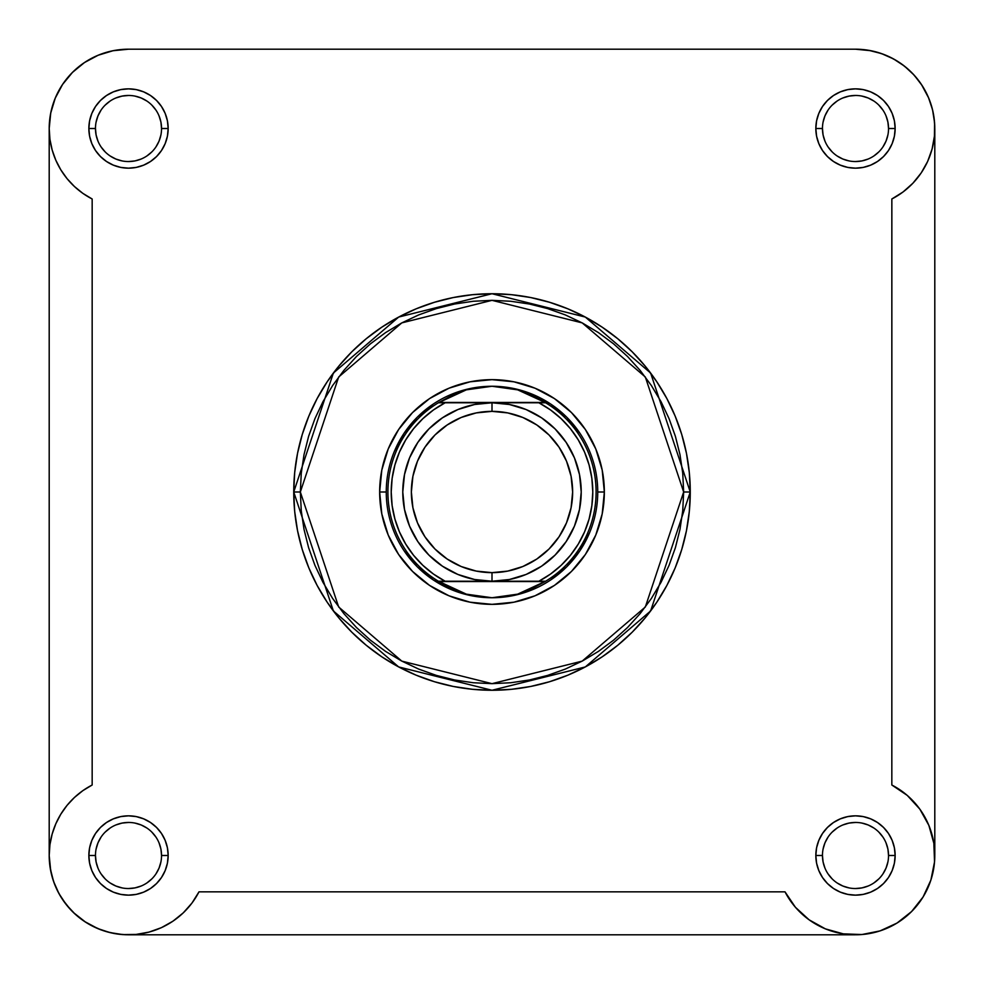 <?xml version="1.0" encoding="UTF-8"?>
<svg xmlns="http://www.w3.org/2000/svg" width="984" height="984" viewBox="0 0 984 984"><rect width="100%" height="100%" fill="white"/><g stroke="black" fill="none" stroke-linecap="round" stroke-linejoin="round"><path stroke-width="1.48" d="M49.2 128.449A79.31 79.31 0 0 0 49.2 128.51A79.31 79.31 0 0 1 128.51 49.2A79.31 79.31 0 0 0 113.037 50.725L128.51 49.2L855.49 49.2L870.963 50.725L855.49 49.2A79.31 79.31 0 0 1 891.836 198.989L891.836 785.011L891.861 198.977M923.213 814.223L919.819 809.106L907.26 795.404L891.836 785.011A79.31 79.31 0 0 1 911.565 911.565A79.31 79.31 0 0 1 785.011 891.836L198.989 891.836A79.31 79.31 0 0 1 49.2 855.49A79.31 79.31 0 0 0 49.2 855.563M66.137 904.481A79.31 79.31 0 0 0 66.199 904.554L58.905 893.497L53.566 881.43L50.295 868.638L49.2 855.49A79.31 79.31 0 0 1 92.164 785.011L92.164 198.989L92.164 785.011L82.877 790.619L74.464 797.458L67.047 805.367L60.787 814.223L55.793 823.842L52.152 834.063L49.938 844.678L49.2 855.49L50.725 870.963M113.037 933.275A79.31 79.31 0 0 0 122.84 934.603L109.802 932.561L97.281 928.392L85.633 922.205L75.153 914.173L66.162 904.517M910.52 912.599L913.484 909.597M921.614 899.29L923.041 897.051M932.98 111.586L930.593 103.013M114.082 50.528L109.507 51.512M100.085 54.464L95.042 56.605M86.949 60.959L82.287 64.058M75.03 69.95L71.254 73.628M64.403 81.807L62.213 84.981M55.399 97.76L54.231 100.7M51.02 111.586L50.098 116.629M49.237 126.063L49.2 128.781M49.2 854.985L49.286 859.13M49.84 865.551L52.029 876.473M53.972 882.586L58.819 893.361M62.386 899.29L70.516 909.597M73.48 912.599L85.866 922.365M90.639 925.181L101.413 930.028M107.527 931.971L118.449 934.16M124.87 934.714L129.015 934.8M107.982 51.906L98.154 55.239L84.452 62.57L72.435 72.435L62.57 84.452L55.239 98.154L62.57 84.452L55.239 98.154L50.725 113.037L49.2 128.51L49.2 855.49L49.2 128.51A79.31 79.31 0 0 0 92.164 198.989L82.877 193.381L74.464 186.542L67.047 178.633L60.787 169.777L55.793 160.158L52.152 149.937L49.938 139.322L49.2 128.51L49.876 118.154M888.958 56.605L897.051 60.959L888.958 56.605M921.43 84.452L928.761 98.154L921.43 84.452M934.714 859.13L934.16 865.551L934.714 859.13M931.971 876.473L930.028 882.586L931.971 876.473M925.181 893.361L922.365 898.134L925.181 893.361M898.134 922.365L893.361 925.181L898.134 922.365M882.586 930.028L876.473 931.971L882.586 930.028M126.05 934.763L116.629 933.902L126.05 934.763M111.586 932.98L100.7 929.769L111.586 932.98M98.154 928.761L84.452 921.43L98.154 928.761M60.959 897.051L56.605 888.958L60.959 897.051M54.464 883.915L51.512 874.493L54.464 883.915M161.548 855.502L161.548 855.49A33.05 33.05 0 0 0 128.51 822.452A33.05 33.05 0 0 0 95.46 855.49L88.855 855.49A39.655 39.655 0 0 1 128.51 815.834A39.655 39.655 0 0 1 168.166 855.49L161.548 855.49A33.05 33.05 0 0 1 128.51 888.54A33.05 33.05 0 0 1 95.46 855.49A33.05 33.05 0 0 1 128.51 822.452A33.05 33.05 0 0 1 161.548 855.49L160.921 849.044L159.039 842.845M95.46 128.498L95.46 128.51A33.05 33.05 0 0 0 128.51 161.548A33.05 33.05 0 0 0 161.548 128.51A33.05 33.05 0 0 0 128.51 95.46A33.05 33.05 0 0 0 95.46 128.51L88.855 128.51A39.655 39.655 0 0 1 128.51 88.855A39.655 39.655 0 0 1 168.166 128.51L161.548 128.51A33.05 33.05 0 0 1 128.51 161.548A33.05 33.05 0 0 1 95.46 128.51A33.05 33.05 0 0 1 128.51 95.46A33.05 33.05 0 0 1 161.548 128.51L160.921 122.065L159.039 115.866M822.452 128.498L822.452 128.51A33.05 33.05 0 0 0 855.49 161.548A33.05 33.05 0 0 0 888.54 128.51A33.05 33.05 0 0 0 855.49 95.46A33.05 33.05 0 0 0 822.452 128.51L815.834 128.51A39.655 39.655 0 0 1 855.49 88.855A39.655 39.655 0 0 1 895.145 128.51L888.54 128.51A33.05 33.05 0 0 1 855.49 161.548A33.05 33.05 0 0 1 822.452 128.51A33.05 33.05 0 0 1 855.49 95.46A33.05 33.05 0 0 1 888.54 128.51L887.9 122.065L886.018 115.866M888.54 855.502L888.54 855.49A33.05 33.05 0 0 0 855.49 822.452A33.05 33.05 0 0 0 822.452 855.49L815.834 855.49A39.655 39.655 0 0 1 855.49 815.834A39.655 39.655 0 0 1 895.145 855.49L888.54 855.49A33.05 33.05 0 0 1 855.49 888.54A33.05 33.05 0 0 1 822.452 855.49A33.05 33.05 0 0 1 855.49 822.452A33.05 33.05 0 0 1 888.54 855.49L887.9 849.044L886.018 842.845M604.348 492L597.743 492L604.348 492L602.196 470.081L595.8 448.999L585.418 429.577L571.446 412.554L554.423 398.582L535.001 388.2L513.919 381.804L492 379.652L470.081 381.804L448.999 388.2L429.577 398.582L412.554 412.554L398.582 429.577L388.2 448.999L381.804 470.081L379.652 492A112.348 112.348 0 0 1 492 379.652A112.348 112.348 0 0 1 604.348 492A112.348 112.348 0 0 1 492 604.348A112.348 112.348 0 0 1 379.652 492L381.804 513.919L388.2 535.001L398.582 554.423L412.554 571.446L429.577 585.418L448.999 595.8L470.081 602.196L492 604.348L513.919 602.196L535.001 595.8L554.423 585.418L571.446 571.446L585.418 554.423L595.8 535.001L602.196 513.919L604.348 492M386.257 492L379.652 492L386.257 492M683.659 492L645.332 606.993L582.196 661.113L492 683.659L401.804 661.113L338.668 606.993L300.341 492L293.736 492L333.379 610.966L398.692 666.943L492 690.264L585.308 666.943L650.621 610.966L690.264 492L683.659 492L682.736 510.782L679.981 529.392L675.405 547.633L669.071 565.345L661.027 582.343L651.359 598.481L640.154 613.586L627.521 627.521L613.586 640.154L598.481 651.359L582.343 661.027L565.345 669.071L547.633 675.405L529.392 679.981L510.782 682.736L492 683.659L473.218 682.736L454.608 679.981L436.367 675.405L418.655 669.071L401.656 661.027L385.519 651.359L370.414 640.154L356.479 627.521L343.846 613.586L332.641 598.481L322.973 582.343L314.929 565.345L308.595 547.633L304.019 529.392L301.264 510.782L300.341 492L301.264 473.218L304.019 454.608L308.595 436.367L314.929 418.655L322.973 401.656L332.641 385.519L343.846 370.414L356.479 356.479L370.414 343.846L385.519 332.641L401.656 322.973L418.655 314.929L436.367 308.595L454.608 304.019L473.218 301.264L492 300.341L510.782 301.264L529.392 304.019L547.633 308.595L565.345 314.929L582.343 322.973L598.481 332.641L613.586 343.846L627.521 356.479L640.154 370.414L651.359 385.519L661.027 401.656L669.071 418.655L675.405 436.367L679.981 454.608L682.736 473.218L683.659 492L690.264 492A198.264 198.264 0 0 1 492 690.264A198.264 198.264 0 0 1 293.736 492L294.683 511.434L297.537 530.683L302.272 549.552L308.828 567.879L317.143 585.468L327.143 602.147L338.742 617.78L351.805 632.195L366.22 645.258L381.853 656.857L398.532 666.857L416.121 675.172L434.448 681.727L453.317 686.463L472.566 689.317L492 690.264L511.434 689.317L530.683 686.463L549.552 681.727L567.879 675.172L585.468 666.857L602.147 656.857L617.78 645.258L632.195 632.195L645.258 617.78L656.857 602.147L666.857 585.468L675.172 567.879L681.727 549.552L686.463 530.683L689.317 511.434L690.264 492L689.317 472.566L686.463 453.317L681.727 434.448L675.172 416.121L666.857 398.532L656.857 381.853L645.258 366.22L632.195 351.805L617.78 338.742L602.147 327.143L585.468 317.143L567.879 308.828L549.552 302.272L530.683 297.537L511.434 294.683L492 293.736L472.566 294.683L453.317 297.537L434.448 302.272L416.121 308.828L398.532 317.143L381.853 327.143L366.22 338.742L351.805 351.805L338.742 366.22L327.143 381.853L317.143 398.532L308.828 416.121L302.272 434.448L297.537 453.317L294.683 472.566L293.736 492A198.264 198.264 0 0 1 492 293.736A198.264 198.264 0 0 1 690.264 492L650.621 373.034L585.308 317.057L492 293.736L398.692 317.057L333.379 373.034L293.736 492L300.341 492L338.668 377.007L401.804 322.887L492 300.341L582.196 322.887L645.332 377.007L683.659 492M128.51 49.2L855.49 49.2L868.638 50.295L881.43 53.566L893.497 58.905L904.517 66.162L914.173 75.153L922.205 85.633L928.392 97.281L932.561 109.802L934.603 122.84L934.443 136.038L932.094 149.027L927.641 161.45L921.209 172.913M198.989 891.848L785.011 891.836L790.619 901.123M178.633 916.953L183.233 912.894L172.95 921.172L161.45 927.641L149.027 932.094L136.038 934.443L122.84 934.603M198.989 891.836L191.991 903.029L183.233 912.894M98.154 55.239L113.037 50.725M921.172 172.95L912.894 183.233L903.029 191.991L891.836 198.989M919.819 809.106L928.859 825.367L933.853 843.276L934.542 861.861L930.889 880.09L923.09 896.977L911.565 911.565L896.977 923.09L880.09 930.889L861.861 934.542L843.276 933.853L825.367 928.859L809.106 919.819L795.404 907.26L785.011 891.836M822.452 855.477L822.452 855.49A33.05 33.05 0 0 0 855.49 888.54A33.05 33.05 0 0 0 888.54 855.49L895.145 855.49A39.655 39.655 0 0 1 855.49 895.145A39.655 39.655 0 0 1 815.834 855.49L816.597 863.226L818.86 870.668L822.526 877.519L827.458 883.534L833.46 888.466L840.324 892.131L847.753 894.382L855.49 895.145L863.226 894.382L870.668 892.131L877.519 888.466L883.534 883.534L888.466 877.519L892.131 870.668L894.382 863.226L895.145 855.49L894.382 847.753L892.131 840.324L888.466 833.46L883.534 827.458L877.519 822.526L870.668 818.86L863.226 816.597L855.49 815.834L847.753 816.597L840.324 818.86L833.46 822.526L827.458 827.458L822.526 833.46L818.86 840.324L816.597 847.753L815.834 855.49L822.452 855.49L823.079 861.935L824.961 868.134M888.54 128.51L895.145 128.51A39.655 39.655 0 0 1 855.49 168.166A39.655 39.655 0 0 1 815.834 128.51L816.597 136.247L818.86 143.676L822.526 150.54L827.458 156.542L833.46 161.474L840.324 165.14L847.753 167.403L855.49 168.166L863.226 167.403L870.668 165.14L877.519 161.474L883.534 156.542L888.466 150.54L892.131 143.676L894.382 136.247L895.145 128.51L894.382 120.774L892.131 113.332L888.466 106.481L883.534 100.466L877.519 95.534L870.668 91.869L863.226 89.618L855.49 88.855L847.753 89.618L840.324 91.869L833.46 95.534L827.458 100.466L822.526 106.481L818.86 113.332L816.597 120.774L815.834 128.51L822.452 128.51L823.079 134.956L824.961 141.155M161.548 128.51L168.166 128.51A39.655 39.655 0 0 1 128.51 168.166A39.655 39.655 0 0 1 88.855 128.51L89.618 136.247L91.869 143.676L95.534 150.54L100.466 156.542L106.481 161.474L113.332 165.14L120.774 167.403L128.51 168.166L136.247 167.403L143.676 165.14L150.54 161.474L156.542 156.542L161.474 150.54L165.14 143.676L167.403 136.247L168.166 128.51L167.403 120.774L165.14 113.332L161.474 106.481L156.542 100.466L150.54 95.534L143.676 91.869L136.247 89.618L128.51 88.855L120.774 89.618L113.332 91.869L106.481 95.534L100.466 100.466L95.534 106.481L91.869 113.332L89.618 120.774L88.855 128.51L95.46 128.51L96.1 134.956L97.982 141.155M95.46 855.477L95.46 855.49A33.05 33.05 0 0 0 128.51 888.54A33.05 33.05 0 0 0 161.548 855.49L168.166 855.49A39.655 39.655 0 0 1 128.51 895.145A39.655 39.655 0 0 1 88.855 855.49L89.618 863.226L91.869 870.668L95.534 877.519L100.466 883.534L106.481 888.466L113.332 892.131L120.774 894.382L128.51 895.145L136.247 894.382L143.676 892.131L150.54 888.466L156.542 883.534L161.474 877.519L165.14 870.668L167.403 863.226L168.166 855.49L167.403 847.753L165.14 840.324L161.474 833.46L156.542 827.458L150.54 822.526L143.676 818.86L136.247 816.597L128.51 815.834L120.774 816.597L113.332 818.86L106.481 822.526L100.466 827.458L95.534 833.46L91.869 840.324L89.618 847.753L88.855 855.49L95.46 855.49L96.1 861.935L97.982 868.134M934.763 126.063L933.902 116.629M919.597 81.807L912.746 73.628M908.97 69.95L901.713 64.058M883.915 54.464L874.493 51.512M72.435 72.435L65.596 80.221M64.058 901.713L69.95 908.97M73.628 912.746L84.452 921.43M859.13 934.714L865.551 934.16M394.301 451.533L404.08 433.255L417.228 417.228L433.255 404.08L417.228 417.228L404.08 433.255M532.467 394.301L550.745 404.08L566.772 417.228L579.92 433.255L566.772 417.228L550.745 404.08M589.699 532.467L579.92 550.745L566.772 566.772L550.745 579.92L566.772 566.772L579.92 550.745M451.533 589.699L433.255 579.92L417.228 566.772L404.08 550.745L417.228 566.772L433.255 579.92M101.02 873.841L105.14 878.86M110.134 882.968L115.866 886.018L122.065 887.9M128.498 888.54L134.956 887.9L141.155 886.018M146.862 882.98L151.868 878.86M155.976 873.866L159.039 868.134L160.921 861.935M155.989 837.138L151.868 832.132M146.874 828.024L141.155 824.961L134.956 823.079M128.523 822.452L122.065 823.079L115.866 824.961M110.159 828.011L105.14 832.132M101.032 837.126L97.982 842.845L96.1 849.044M101.02 146.862L105.14 151.868M110.134 155.976L115.866 159.039L122.065 160.921M128.498 161.548L134.956 160.921L141.155 159.039M146.862 155.989L151.868 151.868M155.976 146.874L159.039 141.155L160.921 134.956M155.989 110.159L151.868 105.14M146.874 101.032L141.155 97.982L134.956 96.1M128.523 95.46L122.065 96.1L115.866 97.982M110.159 101.02L105.14 105.14M101.032 110.134L97.982 115.866L96.1 122.065M828.011 146.862L832.132 151.868M837.126 155.976L842.845 159.039L849.044 160.921M855.477 161.548L861.935 160.921L868.134 159.039M873.841 155.989L878.86 151.868M882.968 146.874L886.018 141.155L887.9 134.956M882.98 110.159L878.86 105.14M873.866 101.032L868.134 97.982L861.935 96.1M855.502 95.46L849.044 96.1L842.845 97.982M837.138 101.02L832.132 105.14M828.024 110.134L824.961 115.866L823.079 122.065M828.011 873.841L832.132 878.86M837.126 882.968L842.845 886.018L849.044 887.9M855.477 888.54L861.935 887.9L868.134 886.018M873.841 882.98L878.86 878.86M882.968 873.866L886.018 868.134L887.9 861.935M882.98 837.138L878.86 832.132M873.866 828.024L868.134 824.961L861.935 823.079M855.502 822.452L849.044 823.079L842.845 824.961M837.138 828.011L832.132 832.132M828.024 837.126L824.961 842.845L823.079 849.044M82.877 193.381L77.17 188.953M128.781 934.8L854.985 934.8L128.781 934.8M934.8 854.985L934.8 128.781L934.8 854.985M902.193 192.606L905.268 190.256M911.516 184.648L914.566 181.425M919.622 175.164L922.069 171.61M926.534 163.775L927.9 160.872M931.983 149.445L932.648 146.887M934.296 137.465L934.652 133.27M933.927 843.768L933.656 842.033M929.363 826.634L928.638 824.838M920.79 810.484L918.97 807.95M908.023 796.081L905.944 794.297M73.148 185.299L67.047 178.633M794.297 905.944L796.081 908.023M807.95 918.97L810.484 920.79M824.826 928.638L826.646 929.363M842.033 933.644L843.768 933.927M133.27 934.652L137.465 934.296M146.887 932.635L149.445 931.983M160.872 927.9L163.775 926.534M171.61 922.069L175.164 919.622M181.425 914.566L184.648 911.516M190.256 905.268L192.606 902.193M544.312 581.224L492 581.224A89.224 89.224 0 0 1 402.776 492A89.224 89.224 0 0 1 492 402.776A89.224 89.224 0 0 0 402.776 492A89.224 89.224 0 0 0 492 581.224L492 572.639A80.639 80.639 0 0 1 411.361 492A80.639 80.639 0 0 1 492 411.361L492 402.776L538.875 402.776L550.536 409.947L561.101 418.631L570.413 428.68L578.26 439.885L584.533 452.05L589.084 464.952L591.864 478.347L592.786 492L591.864 505.653L589.084 519.048L584.533 531.95L578.26 544.115L570.413 555.32L561.101 565.37L550.536 574.053L538.875 581.224L492 581.224L509.404 579.502L526.145 574.435L541.569 566.181L555.087 555.087L566.181 541.569L574.435 526.145L579.502 509.404L581.224 492L579.502 474.596L574.435 457.855L566.181 442.431L555.087 428.913L541.569 417.819L526.145 409.565L509.404 404.498L492 402.776L474.596 404.498L457.855 409.565L442.431 417.819L428.913 428.913L417.819 442.431L409.565 457.855L404.498 474.596L402.776 492L404.498 509.404L409.565 526.145L417.819 541.569L428.913 555.087L442.431 566.181L457.855 574.435L474.596 579.502L492 581.224L445.125 581.224L433.464 574.053L422.899 565.37L413.587 555.32L405.74 544.115L399.467 531.95L394.916 519.048L392.136 505.653L391.214 492L392.136 478.347L394.916 464.952L399.467 452.05L405.74 439.885L413.587 428.68L422.899 418.631L433.464 409.947L445.125 402.776L492 402.776L439.688 402.776M438.384 402.776A104.095 104.095 0 0 0 438.384 581.224L445.125 581.224A100.786 100.786 0 0 1 445.125 402.776L438.384 402.776A104.095 104.095 0 0 1 438.938 402.444A104.095 104.095 0 0 0 438.384 402.776L466.33 389.849L492 386.257A105.743 105.743 0 0 1 597.743 492A105.743 105.743 0 0 1 492 597.743A105.743 105.743 0 0 1 386.257 492A105.743 105.743 0 0 1 492 386.257L504.964 387.155L517.67 389.849L529.896 394.289L545.616 402.776L492 402.776L492 411.361L507.732 412.911L522.861 417.499L536.797 424.953L549.023 434.977L559.047 447.203L566.501 461.139L571.089 476.268L572.639 492L571.089 507.732L566.501 522.861L559.047 536.797L549.023 549.023L536.797 559.047L522.861 566.501L507.732 571.089L492 572.639L476.268 571.089L461.139 566.501L447.203 559.047L434.977 549.023L424.953 536.797L417.499 522.861L412.911 507.732L411.361 492L412.911 476.268L417.499 461.139L424.953 447.203L434.977 434.977L447.203 424.953L461.139 417.499L476.268 412.911L492 411.361A80.639 80.639 0 0 1 572.639 492A80.639 80.639 0 0 1 492 572.639L492 581.224L438.384 581.224L454.104 589.711L466.33 594.152L479.036 596.845L492 597.743L504.964 596.845L517.67 594.152L529.896 589.711L545.062 581.556L438.938 581.556L545.616 581.224A104.095 104.095 0 0 1 545.062 581.556A104.095 104.095 0 0 0 545.616 581.224L517.67 594.152L492 597.743L466.33 594.152L438.384 581.224A104.095 104.095 0 0 0 438.938 581.556A104.095 104.095 0 0 1 438.384 402.776L545.062 402.444L438.938 402.444L454.104 394.289L466.33 389.849L479.036 387.155L492 386.257A105.743 105.743 0 0 0 386.257 492A105.743 105.743 0 0 0 492 597.743A105.743 105.743 0 0 0 597.743 492A105.743 105.743 0 0 0 492 386.257L517.67 389.849L545.062 402.444A104.095 104.095 0 0 1 545.616 402.776A104.095 104.095 0 0 0 545.062 402.444L545.616 402.776A104.095 104.095 0 0 1 545.616 581.224A104.095 104.095 0 0 0 545.616 402.776L538.875 402.776A100.786 100.786 0 0 1 538.875 581.224L545.616 581.224M492 581.224A89.224 89.224 0 0 0 581.224 492A89.224 89.224 0 0 0 492 402.776A89.224 89.224 0 0 1 581.224 492A89.224 89.224 0 0 1 492 581.224"/></g></svg>
